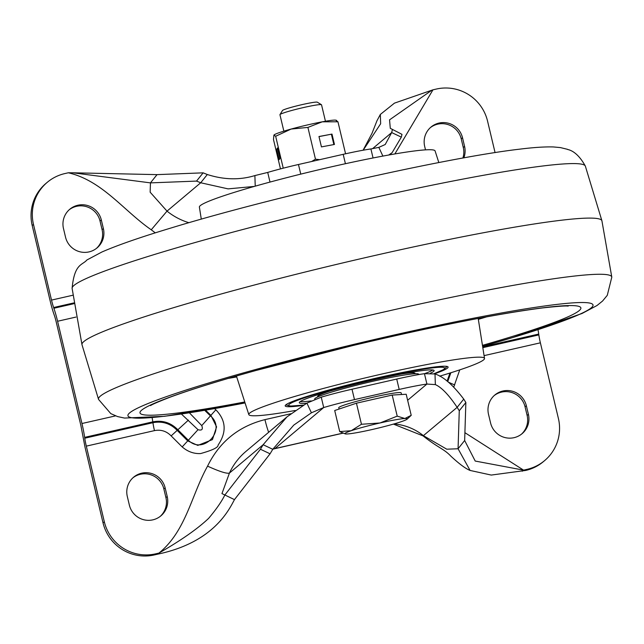<?xml version="1.0" encoding="UTF-8"?>
<svg xmlns="http://www.w3.org/2000/svg" width="644" height="644" viewBox="0 0 644 644"><rect width="100%" height="100%" fill="white"/><g stroke="black" fill="none" stroke-linecap="round" stroke-linejoin="round"><path stroke-width="0.97" d="M462.875 158.054A19.602 19.352 49.9 0 0 463.286 147.5L461.225 138.854A19.602 19.352 49.9 0 0 430.353 127.633M96.423 248.415A19.602 19.352 49.9 0 0 102.09 229.675L100.029 221.029A19.602 19.352 49.9 0 0 69.15 209.807M160.251 516.367A19.602 19.352 49.9 0 0 165.927 497.619L163.866 488.973A19.602 19.352 49.9 0 0 132.986 477.759M521.455 434.193A19.602 19.352 49.9 0 0 527.122 415.444L525.061 406.799A19.602 19.352 49.9 0 0 494.181 395.585M482.815 347.655L538.843 334.904A14.257 2.004 -102.8 0 0 540.38 342.825L558.404 418.471A42.762 42.222 -130.1 0 1 544.647 460.581L543.359 461.668A42.762 42.222 -130.1 0 1 525.713 470.434L491.259 475.071L470.088 470.442L458.069 448.755L446.775 449.198L423.446 435.698A53.452 52.784 49.9 0 0 393.951 423.945M103.032 522.864A42.762 42.222 -130.1 0 0 154.198 554.959L157.635 554.178C213.8 542.417 229.031 509.67 234.464 499.623L221.955 493.594L229.425 473.09C226.728 473.847 219.443 471.529 207.561 466.143C191.381 495.22 185.931 531.26 158.931 553.091L155.486 553.872A42.762 42.222 -130.1 0 1 104.328 521.777L103.032 522.864L85.016 447.21L80.911 425.652L56.044 321.292A10.69 1.505 -102.8 0 0 54.458 315.721L53.927 314.175A24.939 3.502 77.2 0 1 50.224 301.175L32.2 225.529A42.762 42.222 -130.1 0 1 45.949 183.419L47.245 182.333A42.762 42.222 -130.1 0 1 64.883 173.566L68.328 172.777C102.42 180.714 123.592 210.693 151.251 229.795L167.013 211.127A64.142 63.337 49.9 0 0 188.925 222.703M463.286 147.5L464.582 146.413A19.602 19.352 -130.1 0 1 463.841 157.877M464.582 146.413L462.521 137.768A19.602 19.352 -130.1 0 0 430.981 127.077A19.602 19.352 -130.1 0 0 424.678 146.381L425.507 149.859M103.378 228.588A19.602 19.352 -130.1 0 1 97.075 247.892A19.602 19.352 -130.1 0 1 65.543 237.201L63.482 228.556A19.602 19.352 -130.1 0 1 69.785 209.252A19.602 19.352 -130.1 0 1 101.317 219.942L103.378 228.588L102.09 229.675M165.927 497.619L167.215 496.532A19.602 19.352 -130.1 0 1 160.911 515.836A19.602 19.352 -130.1 0 1 129.372 505.146L127.311 496.5A19.602 19.352 -130.1 0 1 133.614 477.196A19.602 19.352 -130.1 0 1 165.154 487.894L163.866 488.973M167.215 496.532L165.154 487.894M488.514 414.325A19.602 19.352 -130.1 0 1 494.817 395.022A19.602 19.352 -130.1 0 1 526.349 405.72L528.41 414.358A19.602 19.352 -130.1 0 1 522.107 433.662A19.602 19.352 -130.1 0 1 490.575 422.971L488.514 414.325M537.998 329.648A24.939 3.502 77.2 0 1 538.722 334.059L538.843 334.904M394.869 153.94L432.961 89.822L436.407 89.041A42.762 42.222 -130.1 0 1 487.564 121.136L495.067 152.612M432.961 89.822L394.458 103.137L380.338 114.439L380.644 123.761L363.176 150.205M71.999 172.777L157.039 174.629L203.134 172.842L196.541 181.093L150.455 182.88L157.039 174.629M32.2 225.529L33.488 224.442A42.762 42.222 -130.1 0 1 47.245 182.333M73.875 303.71L53.879 308.259A24.939 3.502 77.2 0 1 57.59 321.259L81.949 423.519A24.939 3.502 77.2 0 1 84.638 437.365L152.805 421.86A24.939 3.502 -102.8 0 0 152.121 417.65M53.879 308.259L53.629 307.518A14.257 2.004 -102.8 0 1 51.512 300.096L33.488 224.442M84.638 437.365L84.767 438.21A14.257 2.004 -102.8 0 0 86.304 446.131L104.328 521.777M470.088 470.442C465.668 468.711 459.253 463.946 450.84 456.145C443.748 448.675 438.846 448.361 423.084 435.908L457.151 407.346L459.269 410.751L458.069 448.755L464.654 440.504L475.216 461.056L523.564 470.136L464.904 432.679M544.647 460.581A42.762 42.222 -130.1 0 1 527.009 469.355L523.564 470.136L522.276 471.223M453.754 387.076L459.744 369.881M86.304 446.131L154.471 430.619C160.936 429.387 166.49 431.142 171.143 435.891L182.188 446.92C187.718 451.677 193.86 453.891 200.614 453.561C212.528 450.228 218.356 447.403 218.083 445.084C226.833 432.18 226.084 420.419 215.853 409.793L214.573 408.61M390.288 128.317L401.977 134.355L390.288 128.317L389.556 119.848L431.319 90.587M372.506 148.708L391.689 132.567L392.333 129.798M401.977 134.355L401.333 137.132L391.689 132.567L385.217 144.514L378.841 147.379L370.904 148.957A42.762 3.059 166.6 0 0 343.188 154.327L298.462 164.502A42.762 3.059 166.6 0 0 267.711 172.431L254.887 175.579C239.818 180.191 223.959 179.837 207.312 174.516L203.134 172.842M68.328 172.777L72.941 172.801L150.455 182.88L150.149 192.194L167.013 211.127L200.719 182.767L228.097 188.877L254.299 186.422M189.384 412.812L201.749 425.579C203.182 429.387 201.934 430.764 198.014 429.693L181.391 414.02M157.635 554.178L158.931 553.091C181.077 540.372 197.644 528.788 208.632 518.356C216.143 509.476 221.536 501.716 224.82 495.067L260.426 449.238L270.069 453.795L234.464 499.623M293.688 425.201L272.774 449.295L270.069 453.795M293.914 425.008L311.406 412.796L323.715 407.531A42.762 3.059 -13.4 0 1 354.474 399.602L399.191 389.435A42.762 3.059 -13.4 0 1 426.916 384.057L435.352 384.597C441.615 387.398 448.884 394.981 457.151 407.346L463.736 399.095C453.062 385.032 443.483 376.651 435.006 373.963L424.444 373.681A42.762 3.059 166.6 0 0 396.72 379.058L399.191 389.435M182.188 446.92L187.726 440.89L197.805 445.398L212.431 439.627L216.577 426.867L210.894 415.34L205.549 410.172M373.053 157.965L370.904 148.957M401.333 137.132L392.099 152.692L388.726 155.019M267.711 172.431L270.005 182.067M207.312 174.516L200.719 182.767L196.541 181.093M84.767 438.21L152.926 422.706L152.805 421.86C162.513 420.001 170.861 422.641 177.849 429.765L188.33 440.238C203.512 455.461 226.954 429.604 210.419 415.879L204.687 410.317M272.774 449.295L263.13 444.73L260.426 449.238M286.789 417.038L245.992 451.355A64.142 63.337 49.9 0 0 229.425 473.09L263.13 444.73L287.031 416.829L306.906 403.112L321.243 397.163L323.715 407.531L274.932 448.578A53.452 52.784 49.9 0 0 272.903 449.085M407.636 400.278L426.916 384.057L424.444 373.681M354.474 399.602L352.002 389.234L396.72 379.058M352.002 389.234A42.762 3.059 166.6 0 0 321.243 397.163M459.269 410.751L465.862 402.5L464.654 440.504M463.736 399.095L465.862 402.5M601.923 220.82L585.34 166.088A263.815 18.861 166.6 0 0 543.214 165.943A263.815 18.861 166.6 0 0 254.308 226.503A263.815 18.861 166.6 0 0 72.104 288.359L81.981 344.685A267.244 19.111 -13.4 0 1 81.973 344.661A267.244 19.111 -13.4 0 1 265.449 282.112A267.244 19.111 -13.4 0 1 559.185 220.489A267.244 19.111 -13.4 0 1 601.915 220.795L611.8 277.145L607.276 295.33L602.559 301.038L597.036 305.498L582.039 313.483L513.252 337.4L482.614 346.359A238.972 17.082 -13.4 0 0 554.693 304.676A238.972 17.082 -13.4 0 0 232.685 375.951A238.972 17.082 -13.4 0 0 166.184 416.032A238.972 17.082 -13.4 0 0 245.074 402.935L164.574 416.298L124.517 418.069L117.578 416.579L110.792 413.609L98.556 399.417A263.815 18.861 -13.4 0 1 278.192 337.834A263.815 18.861 -13.4 0 1 569.586 276.63A263.815 18.861 -13.4 0 1 611.8 277.145M295.258 410.478A121.153 8.662 -13.4 0 1 268.178 414.704A121.153 8.662 -13.4 0 1 248.817 414.599A121.153 8.662 -13.4 0 1 331.588 386.287A121.153 8.662 -13.4 0 1 465.137 358.249A121.153 8.662 -13.4 0 1 484.521 358.45A121.153 8.662 -13.4 0 1 439.651 376.168M438.83 162.562L435.078 150.913A121.153 8.662 166.6 0 0 415.718 150.809A121.153 8.662 166.6 0 0 282.788 178.686A121.153 8.662 166.6 0 0 199.382 207.062L201.29 219.153M302.978 405.406A83.736 5.989 -13.4 0 1 285.203 405.873A83.736 5.989 -13.4 0 1 321.895 391.938A83.736 5.989 -13.4 0 1 404.665 372.031A83.736 5.989 -13.4 0 1 448.111 367.064A83.736 5.989 -13.4 0 1 434.531 373.802M430.329 373.254A69.302 4.959 166.6 0 0 434.12 370.59A69.302 4.959 166.6 0 0 394.522 375.42A69.302 4.959 166.6 0 0 299.283 402.709A69.302 4.959 166.6 0 0 306.777 403.184M415.09 373.745L414.994 373.319A50.063 3.582 166.6 0 0 401.679 374.011M300.168 401.582A69.302 4.959 166.6 0 0 311.213 400.906M424.605 373.657A69.302 4.959 166.6 0 0 432.824 369.986M329.784 391.133A50.063 3.582 166.6 0 0 317.589 396.519L317.693 396.946M339.066 409.045L338.76 407.741A32.071 2.294 -13.4 0 1 345.079 404.778A32.071 2.294 -13.4 0 1 379.638 395.77A32.071 2.294 -13.4 0 1 401.148 392.872L401.542 394.514M325.453 121.249L321.533 104.803A21.381 1.53 166.6 0 0 321.453 104.714L317.331 102.195A17.943 1.28 166.6 0 0 304.765 104.022A17.943 1.28 166.6 0 0 286.025 108.933A17.943 1.28 166.6 0 0 282.515 110.486L279.971 114.6A21.381 1.53 166.6 0 0 279.939 114.713L283.859 131.159M321.453 104.714A21.381 1.53 166.6 0 0 306.48 106.888A21.381 1.53 166.6 0 0 284.149 112.74A21.381 1.53 166.6 0 0 279.971 114.6M407.153 419.139A32.071 2.294 166.6 0 1 401.011 421.764A32.071 2.294 -13.4 0 1 372.264 429.492A32.071 2.294 -13.4 0 1 347.382 433.959A32.071 2.294 -13.4 0 1 345.24 433.887A32.071 2.294 -13.4 0 1 351.254 430.707L339.718 431.593L334.703 410.51L356.446 403.192L392.196 395.062L406.195 394.249L411.218 415.324L407.153 419.139A32.071 2.294 166.6 0 0 404.883 418.511L397.211 416.137L380 422.979A32.071 2.294 -13.4 0 1 404.883 418.511L411.218 415.324M351.254 430.707A32.071 2.294 -13.4 0 1 380 422.979L361.461 424.267L351.254 430.707M339.718 431.593L345.24 433.887M356.446 403.192L361.461 424.267M392.196 395.062L397.211 416.137M336.675 120.428L335.943 120.211A32.071 2.294 166.6 0 0 322.266 121.821A32.071 2.294 166.6 0 0 291.12 129.058A32.071 2.294 166.6 0 0 274.03 134.958A32.071 2.294 166.6 0 0 274.006 134.982M331.982 134.089L318.973 136.52L321.445 146.896L334.453 144.457L331.982 134.089L318.989 136.608M280.478 168.897L273.475 139.498L273.909 135.103L275.664 136.262L291.12 129.058L307.904 127.407L315.471 159.189L319.706 159.672M344.854 153.948L345.522 153.803M307.904 127.407L322.266 121.821L337.947 121.788L345.522 153.57M337.947 121.788L336.192 120.629M277.596 147.887L276.646 149.287L279.118 159.656L280.068 158.255L277.596 147.887M283.239 168.181L275.664 136.262M311.648 161.507L315.471 159.189M333.858 144.57L331.41 134.29M277.822 148.836L276.646 149.287M277.685 149.046L279.931 158.456M314.787 399.369L314.707 399.038A53.452 3.824 -13.4 0 1 361.751 383.913A53.452 3.824 -13.4 0 1 418.697 374.261L418.769 374.575M462.521 137.768L461.225 138.854M101.317 219.942L100.029 221.029M526.349 405.72L525.061 406.799M528.41 414.358L527.122 415.444M154.198 554.959L155.486 553.872M272.847 449.174L274.634 448.731A32.071 4.508 -102.8 0 0 274.932 448.578L342.849 433.122M527.009 469.355L525.713 470.434M151.251 229.795L155.276 232.854M72.812 295.25L51.512 300.096M290.871 413.73L264.942 419.63C238.634 426.288 219.507 441.792 207.561 466.143M484.079 355.633L540.38 342.825M482.686 346.81L538.722 334.059M57.59 321.259L75.968 317.073M115.542 415.879L81.949 423.519M73.77 302.938L53.629 307.518M171.143 435.891L177.189 430.369C170.427 423.462 162.336 420.902 152.926 422.706A14.257 2.004 -102.8 0 0 154.471 430.619M459.631 370.252A14.257 1.868 15.9 0 1 459.1 370.099M454.712 384.919A14.257 1.972 21.2 0 1 448.216 382.029M447.725 381.626L450.864 372.755M215.853 409.793L210.419 415.879A24.939 0.523 132.4 0 1 201.749 425.579M188.426 420.113L177.189 430.369L187.726 440.89L188.33 440.238A24.939 0.523 -47.6 0 0 198.014 429.693M264.942 419.63A21.381 3.003 -102.8 0 0 268.653 432.293M447.089 381.127L449.963 373.037M378.841 147.379L382.882 156.09M300.756 174.122L298.462 164.502M343.188 154.327L345.417 163.713M255.233 186.156L254.887 175.579M311.406 412.796L306.906 403.112M435.006 373.963L435.352 384.597M244.76 401.969A226.567 16.197 -13.4 0 1 176.279 413.174A226.567 16.197 -13.4 0 1 239.327 375.17A226.567 16.197 -13.4 0 1 544.615 307.599A226.567 16.197 -13.4 0 1 482.453 345.345M486.655 316.848A201.459 14.401 -13.4 0 1 478.339 319.352M236.71 376.917A201.459 14.401 -13.4 0 1 228.161 378.422M434.04 373.665A80.17 5.732 166.6 0 0 398.886 373.657A80.17 5.732 166.6 0 0 306.278 397.243A80.17 5.732 166.6 0 0 303.525 405.076M380.338 114.439L376.949 120.806L371.982 133.388L363.087 150.221M274.634 448.731L342.986 433.179M423.084 435.908L393.412 424.106M389.491 154.882L391.987 152.789M72.104 288.359C74.43 263.275 82.448 265.336 86.868 260.007L101.865 252.029C117.313 245.259 140.239 237.282 170.644 228.113C271.478 197.257 446.244 157.603 519.33 149.207C533.272 147.444 544.663 146.687 553.502 146.953L560.417 147.589L567.509 149.319C566.801 149.819 575.913 148.957 585.34 166.088M81.973 344.661L98.556 399.417M150.575 405.607C151.622 404.657 157.965 401.912 169.605 397.372C189.714 389.894 218.477 380.942 255.885 370.509L352.485 345.635C433.774 326.371 497.24 313.789 542.892 307.888C558.002 306.254 566.422 305.667 568.161 306.125M248.817 414.599L236.42 376.024M484.521 358.45L478.194 318.426M285.856 404.834L289.969 406.106L303.469 405.108M434.096 373.681L443.917 369.447L447.065 366.436"/></g></svg>
